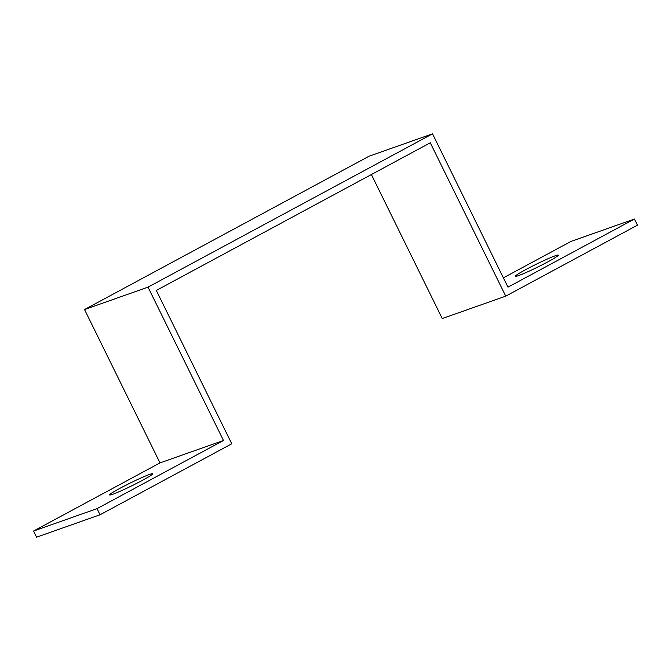 <?xml version="1.0" encoding="UTF-8"?>
<svg xmlns="http://www.w3.org/2000/svg" width="671" height="671" viewBox="0 0 671 671"><rect width="100%" height="100%" fill="white"/><g stroke="black" fill="none" stroke-linecap="round" stroke-linejoin="round"><path stroke-width="1.01" d="M371.382 174.527L442.248 318.549L505.733 296.146L637.45 225.162L634.43 219.031L507.989 287.171L432.527 133.823L369.042 156.226L84.538 309.549L160 462.898L33.55 531.046L97.035 508.643L218.209 443.338L223.477 440.495L160 462.898M432.527 133.823L148.023 287.146L84.538 309.549M33.55 531.046L36.569 537.177L100.054 514.774L231.763 443.791L156.309 290.442L430.279 142.797L505.733 296.146M634.43 219.031L570.946 241.434L503.393 277.836M148.023 287.146L223.477 440.495M149.591 474.414A23.98 1.585 153.8 0 1 152.669 473.768A23.98 1.585 153.8 0 1 131.851 485.779A23.98 1.585 153.8 0 1 109.633 494.938A23.98 1.585 153.8 0 1 125.049 485.645A23.98 1.585 153.8 0 1 149.591 474.414M97.035 508.643L100.054 514.774M555.269 255.785A23.98 1.585 153.8 0 1 558.347 255.131A23.98 1.585 153.8 0 1 537.53 267.15A23.98 1.585 153.8 0 1 515.311 276.309A23.98 1.585 153.8 0 1 530.727 267.008A23.98 1.585 153.8 0 1 555.269 255.785"/></g></svg>
